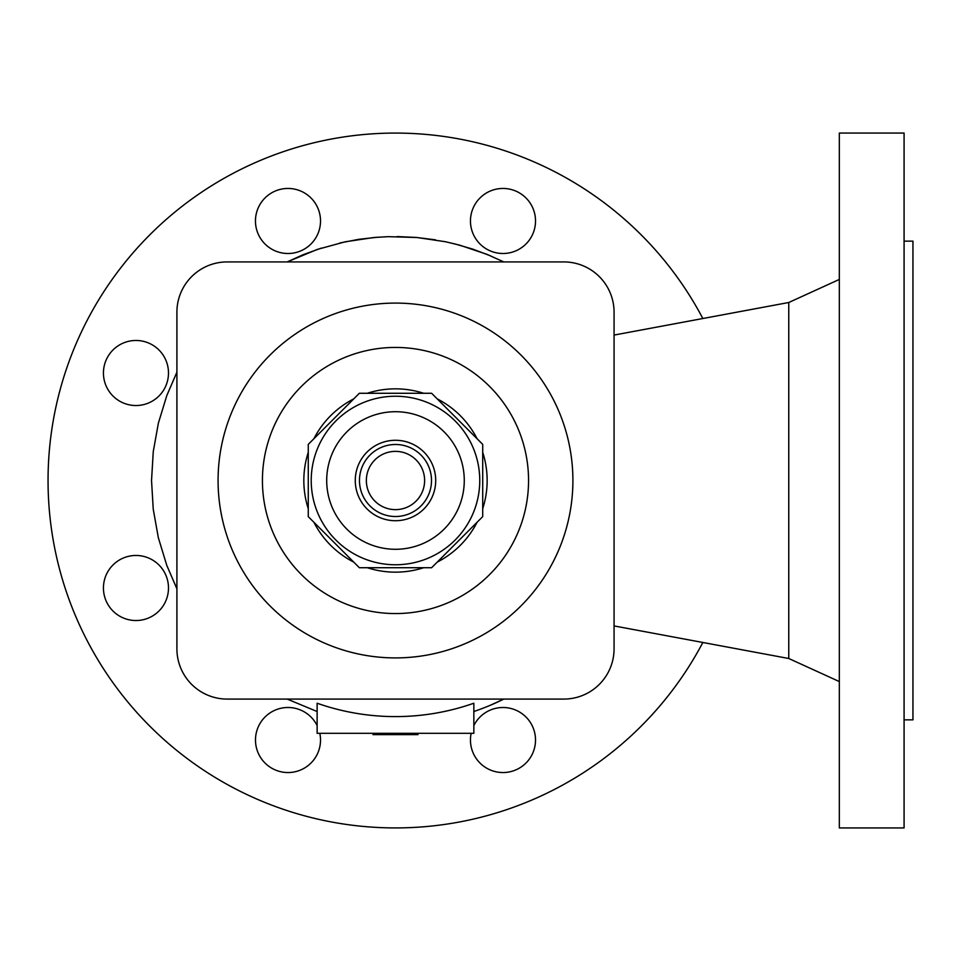 <?xml version="1.0" encoding="UTF-8"?>
<svg xmlns="http://www.w3.org/2000/svg" width="961" height="961" viewBox="0 0 961 961"><rect width="100%" height="100%" fill="white"/><g stroke="black" fill="none" stroke-linecap="round" stroke-linejoin="round"><path stroke-width="1.44" d="M374.61 733.315L374.61 734.636L379.054 734.636L379.054 733.315M379.054 734.636L392.376 734.636L392.376 733.315M402.587 734.636L392.376 734.636M374.61 734.636L373.012 734.636L373.012 733.315M374.454 734.636L374.454 733.315M417.951 733.315L417.951 734.636L404.713 734.636L404.713 733.315M404.713 734.636L403.2 734.636L403.2 733.315M403.2 734.636L403.055 733.315M409.374 734.636L409.374 733.315M405.037 734.636L405.037 733.315M702.851 642.477A347.438 347.438 0 0 1 48.05 480.5A347.438 347.438 0 0 1 702.851 318.523M614.067 625.923L788.765 658.501L788.765 302.499L839.325 279.435M904.085 480.5L904.085 133.062L839.325 133.062L839.325 827.938L904.085 827.938L904.085 480.5M904.085 719.861L912.95 719.861L912.95 241.139L904.085 241.139M151.538 480.5L153.243 509.234L158.337 537.679L166.758 565.308L176.908 588.817L166.758 565.308L158.337 537.679L153.243 509.234L151.538 480.5L153.267 451.562L158.385 423.128L166.83 395.5L176.908 372.183M321.358 248.094L303.28 254.653L287.171 261.921L317.322 249.416L345.191 241.8L373.757 237.523L388.184 236.658L417.062 237.511L445.64 241.764L459.682 245.151L487.059 254.389L503.804 261.921M473.845 725.579A32.53 32.53 0 0 1 535.517 740.03A32.53 32.53 0 0 1 502.987 772.548A32.53 32.53 0 0 1 471.154 733.315M319.821 733.315A32.53 32.53 0 0 1 287.988 772.548A32.53 32.53 0 0 1 280.564 708.353A32.53 32.53 0 0 1 317.13 725.579M103.44 588A32.53 32.53 0 0 1 135.969 555.47A32.53 32.53 0 0 1 168.487 588A32.53 32.53 0 0 1 135.969 620.53A32.53 32.53 0 0 1 103.44 588M168.487 373A32.53 32.53 0 0 1 135.969 405.53A32.53 32.53 0 0 1 103.44 373A32.53 32.53 0 0 1 135.969 340.47A32.53 32.53 0 0 1 168.487 373M320.518 220.97A32.53 32.53 0 0 1 287.988 253.5A32.53 32.53 0 0 1 255.458 220.97A32.53 32.53 0 0 1 287.988 188.452A32.53 32.53 0 0 1 320.518 220.97M470.458 220.97A32.53 32.53 0 0 1 502.987 188.452A32.53 32.53 0 0 1 535.517 220.97A32.53 32.53 0 0 1 502.987 253.5A32.53 32.53 0 0 1 470.458 220.97M339.894 242.977L358.789 239.325L377.901 237.187M397.133 236.562L416.353 237.451L435.429 239.842M454.277 243.746L472.74 249.115L490.735 255.914M473.845 733.315L317.13 733.315L317.13 703.224A236.106 236.106 0 0 0 473.845 703.224L473.845 733.315M614.067 312.181A50.272 50.272 0 0 0 563.807 261.921L227.168 261.921A50.272 50.272 0 0 0 176.908 312.181L176.908 648.819A50.272 50.272 0 0 0 227.168 699.079L563.807 699.079A50.272 50.272 0 0 0 614.067 648.819L614.067 312.181M572.9 480.5A177.413 177.413 0 0 0 395.488 303.087A177.413 177.413 0 0 0 218.075 480.5A177.413 177.413 0 0 0 395.488 657.913A177.413 177.413 0 0 0 572.9 480.5A177.413 177.413 0 0 0 395.488 303.087A177.413 177.413 0 0 0 218.075 480.5A177.413 177.413 0 0 0 395.488 657.913A177.413 177.413 0 0 0 572.9 480.5M482.71 508.669A91.667 91.667 0 0 0 482.71 452.331M477.088 438.745A91.667 91.667 0 0 0 437.243 398.899M423.657 393.277A91.667 91.667 0 0 0 367.318 393.277M353.732 398.899A91.667 91.667 0 0 0 313.887 438.745M308.265 452.331A91.667 91.667 0 0 0 308.265 508.669M313.887 522.255A91.667 91.667 0 0 0 353.732 562.101M367.318 567.723A91.667 91.667 0 0 0 423.657 567.723M437.243 562.101A91.667 91.667 0 0 0 477.088 522.255M482.71 516.634L482.71 444.366L431.621 393.277L359.354 393.277L308.265 444.366L308.265 516.634L359.354 567.723L431.621 567.723L482.71 516.634M479.755 480.5A84.268 84.268 0 0 0 395.488 396.232A84.268 84.268 0 0 0 311.22 480.5A84.268 84.268 0 0 0 395.488 564.768A84.268 84.268 0 0 0 479.755 480.5A84.268 84.268 0 0 0 395.488 396.232A84.268 84.268 0 0 0 311.22 480.5A84.268 84.268 0 0 0 395.488 564.768A84.268 84.268 0 0 0 479.755 480.5M359.474 480.5A36.013 36.013 0 0 0 395.488 516.513A36.013 36.013 0 0 0 431.501 480.5A36.013 36.013 0 0 0 395.488 444.487A36.013 36.013 0 0 0 359.474 480.5M366.357 480.5A29.13 29.13 0 0 0 395.488 509.63A29.13 29.13 0 0 0 424.618 480.5A29.13 29.13 0 0 0 395.488 451.37A29.13 29.13 0 0 0 366.357 480.5M317.13 711.524L287.171 699.079L317.13 711.524M503.804 699.079A243.95 243.95 0 0 1 473.845 711.524A243.95 243.95 0 0 0 503.804 699.079L490.723 705.086L503.804 699.079M528.55 480.5A133.062 133.062 0 0 0 395.488 347.438A133.062 133.062 0 0 0 262.425 480.5A133.062 133.062 0 0 0 395.488 613.562A133.062 133.062 0 0 0 528.55 480.5M464.271 480.5A68.784 68.784 0 0 0 395.488 411.716A68.784 68.784 0 0 0 326.704 480.5A68.784 68.784 0 0 0 395.488 549.284A68.784 68.784 0 0 0 464.271 480.5M355.27 480.5A40.218 40.218 0 0 0 395.488 520.718A40.218 40.218 0 0 0 435.705 480.5A40.218 40.218 0 0 0 395.488 440.282A40.218 40.218 0 0 0 355.27 480.5M614.067 335.077L788.765 302.499M788.765 658.501L839.325 681.565"/></g></svg>

